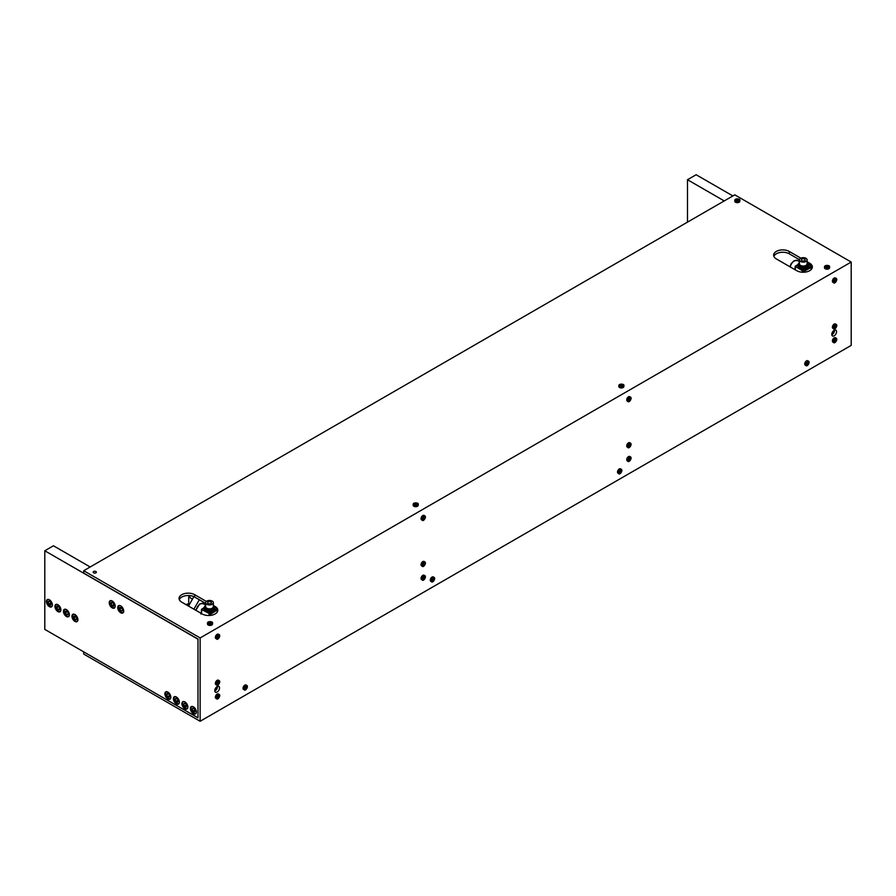 <?xml version="1.0" encoding="UTF-8"?>
<svg xmlns="http://www.w3.org/2000/svg" width="896" height="896" viewBox="0 0 896 896"><rect width="100%" height="100%" fill="white"/><g stroke="black" fill="none" stroke-linecap="round" stroke-linejoin="round"><path stroke-width="1.34" d="M193.906 596.658L188.485 606.054M193.883 609.179L199.338 599.738M188.709 604.218A1.68 0.974 0 0 0 186.626 604.352L186.626 604.979M90.182 566.989L53.446 545.776L44.8 550.771L44.8 629.395L197.994 717.83L197.994 639.218L44.8 550.771M687.49 222.13L687.49 179.715L724.226 200.928M197.994 639.218L197.994 717.83M83.709 570.718L734.776 194.835L851.2 262.046L851.2 345.386L200.133 721.269L200.133 637.941L83.709 570.718L83.709 573.082L198.128 639.139M60.883 609.862A4.211 2.43 60 0 1 60.01 611.789A4.211 2.43 60 0 1 55.798 609.358A4.211 2.43 60 0 1 55.798 604.498A4.211 2.43 60 0 1 59.046 605.629A4.211 2.43 60 0 1 60.883 609.862M69.395 614.779A4.211 2.43 60 0 1 68.522 616.706A4.211 2.43 60 0 1 64.31 614.275A4.211 2.43 60 0 1 64.31 609.403A4.211 2.43 60 0 1 67.558 610.534A4.211 2.43 60 0 1 69.395 614.779M52.371 604.946A4.211 2.43 60 0 1 51.498 606.883A4.211 2.43 60 0 1 47.286 604.442A4.211 2.43 60 0 1 47.286 599.581A4.211 2.43 60 0 1 50.534 600.712A4.211 2.43 60 0 1 52.371 604.946M77.907 619.685A4.211 2.43 60 0 1 77.034 621.622A4.211 2.43 60 0 1 72.822 619.192A4.211 2.43 60 0 1 72.822 614.32A4.211 2.43 60 0 1 76.07 615.451A4.211 2.43 60 0 1 77.907 619.685M115.181 606.144A4.211 2.43 60 0 1 114.307 608.082A4.211 2.43 60 0 1 110.096 605.64A4.211 2.43 60 0 1 110.096 600.779A4.211 2.43 60 0 1 113.344 601.91A4.211 2.43 60 0 1 115.181 606.144M123.693 611.061A4.211 2.43 60 0 1 122.819 612.987A4.211 2.43 60 0 1 118.608 610.557A4.211 2.43 60 0 1 118.608 605.696A4.211 2.43 60 0 1 121.856 606.827A4.211 2.43 60 0 1 123.693 611.061M179.357 702.162A4.211 2.43 60 0 1 178.483 704.088A4.211 2.43 60 0 1 174.272 701.658A4.211 2.43 60 0 1 174.272 696.797A4.211 2.43 60 0 1 177.509 697.917A4.211 2.43 60 0 1 179.357 702.162M187.869 707.078A4.211 2.43 60 0 1 186.995 709.005A4.211 2.43 60 0 1 182.784 706.574A4.211 2.43 60 0 1 182.784 701.702A4.211 2.43 60 0 1 186.021 702.834A4.211 2.43 60 0 1 187.869 707.078M170.845 697.245A4.211 2.43 60 0 1 169.971 699.171A4.211 2.43 60 0 1 165.76 696.741A4.211 2.43 60 0 1 165.76 691.88A4.211 2.43 60 0 1 169.008 693.011A4.211 2.43 60 0 1 170.845 697.245M196.37 711.984A4.211 2.43 60 0 1 195.507 713.91A4.211 2.43 60 0 1 191.285 711.48A4.211 2.43 60 0 1 191.285 706.619A4.211 2.43 60 0 1 194.533 707.75A4.211 2.43 60 0 1 196.37 711.984M69.362 615.294A3.853 2.229 60 0 1 68.678 616.19A3.853 2.229 60 0 1 66.506 615.843A3.853 2.229 60 0 1 64.198 612.45A3.853 2.229 60 0 1 64.837 609.526A3.853 2.229 60 0 1 65.957 609.392M66.606 614.578L65.33 612.786L65.475 611.072L66.909 611.139L68.186 612.931L68.04 614.656L66.606 614.578L68.118 613.715M65.33 612.786L67.278 611.666M52.338 605.461A3.853 2.229 60 0 1 51.666 606.368A3.853 2.229 60 0 1 48.328 604.912A3.853 2.229 60 0 1 47.813 599.693A3.853 2.229 60 0 1 48.933 599.57M48.922 604.117L48.16 602.09L48.978 601.003L50.557 601.955L51.307 603.982L50.49 605.058L48.922 604.117L50.926 602.952M48.16 602.09L49.493 601.317M115.147 606.659A3.853 2.229 60 0 1 114.475 607.566A3.853 2.229 60 0 1 114.307 607.645A3.853 2.229 60 0 1 110.544 605.203A3.853 2.229 60 0 1 110.622 600.891A3.853 2.229 60 0 1 111.742 600.768M113.557 606.2L112.011 605.629L110.992 603.658L111.53 602.258L113.075 602.829L114.094 604.8L113.557 606.2M112.011 605.629L113.949 604.52M110.992 603.658L112.683 602.683M179.312 702.677A3.853 2.229 60 0 1 178.64 703.584A3.853 2.229 60 0 1 174.787 701.355A3.853 2.229 60 0 1 174.787 696.909A3.853 2.229 60 0 1 175.302 696.741A3.853 2.229 60 0 1 175.907 696.774M175.907 698.219L177.475 699.093L178.282 701.12L177.531 702.262L175.952 701.4L175.146 699.373L175.907 698.219M175.146 699.373L176.534 698.566M175.952 701.4L177.934 700.246M196.336 712.499A3.853 2.229 60 0 1 195.664 713.406A3.853 2.229 60 0 1 191.811 711.178A3.853 2.229 60 0 1 191.811 706.731A3.853 2.229 60 0 1 192.483 706.552A3.853 2.229 60 0 1 192.931 706.597M193.01 708.042L194.578 709.027L195.306 711.054L194.466 712.096L192.886 711.11L192.17 709.083L193.01 708.042M192.17 709.083L193.469 708.333M192.886 711.11L194.914 709.946M799.434 259.683L789.242 253.792A9.15 5.286 0 0 0 780.248 252.459A9.15 5.286 0 0 0 773.853 256.346M812.112 268.139A9.15 5.286 0 0 0 811.373 266.952M205.654 603.389L194.69 597.061A9.15 5.286 0 0 0 185.696 595.717A9.15 5.286 0 0 0 179.301 599.614M687.49 179.715L696.136 174.731L732.872 195.933M203.986 602.426L202.384 603.355M214.603 606.973L217.302 608.418L217.358 611.834M204.21 607.802L204.21 608.978A5.298 3.058 180 0 0 212.139 611.632L214.29 610.299A5.298 3.058 180 0 0 214.805 608.978L214.805 607.802A5.298 3.058 180 0 1 213.394 609.885A5.298 3.058 180 0 1 212.139 610.456A5.298 3.058 180 0 1 204.21 607.802A5.298 3.058 180 0 1 205.072 606.133M212.139 611.632L209.126 613.514L210.482 614.275L217.358 609.986M209.126 615.496L209.126 613.514L201.712 609.549L203.582 608.384A0.963 0.571 -121.9 0 0 203.067 608.35L201.398 609.392L201.656 611.005M201.656 609.549L201.309 612.035A6.014 3.338 118.1 0 0 201.051 613.312M204.322 607.197A6.014 3.338 118.1 0 0 203.56 607.925A6.014 3.338 118.1 0 0 203.246 608.294M213.942 606.133A5.298 3.058 180 0 1 214.805 607.802M214.301 607.51A4.816 2.778 180 0 1 214.323 607.802A4.816 2.778 180 0 1 213.035 609.694A4.816 2.778 180 0 1 207.749 610.389A4.816 2.778 180 0 1 204.691 607.802A4.816 2.778 180 0 1 204.725 607.51M213.517 605.674A4.816 2.778 180 0 1 214.323 607.208A4.816 2.778 180 0 1 213.035 609.101A4.816 2.778 180 0 1 207.749 609.795A4.816 2.778 180 0 1 204.691 607.208A4.816 2.778 180 0 1 205.498 605.674M213.808 606.917A4.334 2.498 180 0 1 213.842 607.208A4.334 2.498 180 0 1 212.688 608.91A4.334 2.498 180 0 1 207.928 609.538A4.334 2.498 180 0 1 205.173 607.208A4.334 2.498 180 0 1 205.206 606.917M217.202 608.362A9.15 5.286 180 0 0 215.118 606.491L213.36 605.483A4.334 2.498 180 0 1 213.842 606.626A4.334 2.498 180 0 1 212.688 608.328A4.334 2.498 180 0 1 207.928 608.955A4.334 2.498 180 0 1 205.173 606.626A4.334 2.498 180 0 1 205.654 605.472M213.36 602.694L213.36 606.626A3.853 2.229 180 0 1 212.33 608.138A3.853 2.229 180 0 1 208.107 608.698A3.853 2.229 180 0 1 205.654 606.626L205.654 602.694A3.853 2.229 180 0 1 209.507 600.466A3.853 2.229 180 0 1 213.36 602.694A3.853 2.229 180 0 1 212.33 604.206A3.853 2.229 180 0 1 208.107 604.766A3.853 2.229 180 0 1 205.654 602.694M210.918 603.445A1.926 1.109 180 0 1 208.802 603.725A1.926 1.109 180 0 1 207.581 602.694A1.926 1.109 180 0 1 209.507 601.586A1.926 1.109 180 0 1 211.434 602.694A1.926 1.109 180 0 1 210.918 603.445M200.133 721.269L83.709 654.058L83.709 651.851M200.133 637.941L851.2 262.046M243.902 689.528A2.531 1.456 -60 0 1 243.555 689.416A2.531 1.456 -60 0 1 243.029 688.15A2.531 1.456 -60 0 1 244.171 685.675A2.531 1.456 -60 0 1 246.075 685.037A2.531 1.456 -60 0 1 246.344 685.272M431.133 581.426A2.531 1.456 -60 0 1 430.786 581.314A2.531 1.456 -60 0 1 430.27 580.059A2.531 1.456 -60 0 1 431.402 577.573A2.531 1.456 -60 0 1 433.317 576.934A2.531 1.456 -60 0 1 433.586 577.181M618.363 473.323A2.531 1.456 -60 0 1 618.016 473.211A2.531 1.456 -60 0 1 617.501 471.957A2.531 1.456 -60 0 1 618.643 469.47A2.531 1.456 -60 0 1 620.547 468.832A2.531 1.456 -60 0 1 620.816 469.078M216.238 638.669A2.531 1.456 -60 0 1 215.891 638.557A2.531 1.456 -60 0 1 215.365 637.403A2.531 1.456 -60 0 1 216.474 634.85A2.531 1.456 -60 0 1 218.422 634.178A2.531 1.456 -60 0 1 218.691 634.424M216.238 684.701A2.531 1.456 -60 0 1 215.891 684.589A2.531 1.456 -60 0 1 215.432 682.864A2.531 1.456 -60 0 1 216.698 680.669A2.531 1.456 -60 0 1 218.422 680.21A2.531 1.456 -60 0 1 218.691 680.456M216.238 698.454A2.531 1.456 -60 0 1 215.891 698.342A2.531 1.456 -60 0 1 215.365 697.189A2.531 1.456 -60 0 1 216.474 694.646A2.531 1.456 -60 0 1 218.422 693.963A2.531 1.456 -60 0 1 218.691 694.21M421.915 519.926A2.531 1.456 -60 0 1 421.568 519.814A2.531 1.456 -60 0 1 421.042 518.65A2.531 1.456 -60 0 1 422.15 516.107A2.531 1.456 -60 0 1 424.099 515.435A2.531 1.456 -60 0 1 424.368 515.67M421.915 565.958A2.531 1.456 -60 0 1 421.568 565.846A2.531 1.456 -60 0 1 421.109 564.122A2.531 1.456 -60 0 1 422.363 561.926A2.531 1.456 -60 0 1 424.099 561.467A2.531 1.456 -60 0 1 424.368 561.702M421.915 579.712A2.531 1.456 -60 0 1 421.568 579.6A2.531 1.456 -60 0 1 421.042 578.446A2.531 1.456 -60 0 1 422.15 575.904A2.531 1.456 -60 0 1 424.099 575.221A2.531 1.456 -60 0 1 424.368 575.467M627.581 401.173A2.531 1.456 -60 0 1 627.245 401.061A2.531 1.456 -60 0 1 626.718 399.907A2.531 1.456 -60 0 1 627.816 397.365A2.531 1.456 -60 0 1 629.765 396.693A2.531 1.456 -60 0 1 630.034 396.928M627.581 447.205A2.531 1.456 -60 0 1 627.245 447.093A2.531 1.456 -60 0 1 626.774 445.379A2.531 1.456 -60 0 1 628.04 443.184A2.531 1.456 -60 0 1 629.765 442.714A2.531 1.456 -60 0 1 630.034 442.96M627.581 460.97A2.531 1.456 -60 0 1 627.245 460.858A2.531 1.456 -60 0 1 626.718 459.693A2.531 1.456 -60 0 1 627.816 457.15A2.531 1.456 -60 0 1 629.765 456.478A2.531 1.456 -60 0 1 630.034 456.725M833.258 282.43A2.531 1.456 -60 0 1 832.91 282.318A2.531 1.456 -60 0 1 832.395 281.165A2.531 1.456 -60 0 1 833.493 278.622A2.531 1.456 -60 0 1 835.442 277.939A2.531 1.456 -60 0 1 835.71 278.186M805.605 365.232A2.531 1.456 -60 0 1 805.258 365.12A2.531 1.456 -60 0 1 804.731 363.854A2.531 1.456 -60 0 1 805.874 361.379A2.531 1.456 -60 0 1 807.778 360.741A2.531 1.456 -60 0 1 808.046 360.976M833.258 342.227A2.531 1.456 -60 0 1 832.91 342.115A2.531 1.456 -60 0 1 832.395 340.95A2.531 1.456 -60 0 1 833.493 338.408A2.531 1.456 -60 0 1 835.442 337.736A2.531 1.456 -60 0 1 835.71 337.971M833.258 328.462A2.531 1.456 -60 0 1 832.91 328.35A2.531 1.456 -60 0 1 832.451 326.626A2.531 1.456 -60 0 1 833.717 324.442A2.531 1.456 -60 0 1 835.442 323.971A2.531 1.456 -60 0 1 835.71 324.218M831.79 334.421A3.371 1.949 -60 0 1 833.269 331.027A3.371 1.949 -60 0 1 835.867 330.12A3.371 1.949 -60 0 1 835.867 334.018A3.371 1.949 -60 0 1 832.496 335.966A3.371 1.949 -60 0 1 831.79 334.421M214.771 690.648A3.371 1.949 -60 0 1 216.25 687.266A3.371 1.949 -60 0 1 218.848 686.358A3.371 1.949 -60 0 1 218.848 690.245A3.371 1.949 -60 0 1 215.477 692.194A3.371 1.949 -60 0 1 214.771 690.648M432.387 580.182L433.597 578.76L433.53 580.373L432.387 580.182M433.53 580.373L432.544 579.802M433.955 579.365L433.25 578.95M217.493 637.47L218.669 636.003L218.669 637.571L217.493 637.47M218.669 637.571L217.672 637M219.072 636.563L218.389 636.171M217.493 697.256L218.669 695.789L218.669 697.368L217.493 697.256M218.669 697.368L217.672 696.786M219.072 696.349L218.389 695.957M423.192 564.502L424.514 563.338L424.155 565.062L423.192 564.502L424.155 565.062M424.715 564.099L423.752 563.539M628.846 399.974L630.022 398.507L630.022 400.086L628.846 399.974M630.022 400.086L629.026 399.504M630.414 399.067L629.731 398.675M628.846 459.771L630.022 458.304L630.022 459.872L628.846 459.771M630.022 459.872L629.026 459.301M630.414 458.864L629.731 458.472M834.512 281.232L835.699 279.765L835.699 281.344L834.512 281.232M835.699 281.344L834.702 280.762M836.091 280.325L835.408 279.933M806.859 363.989L808.069 362.566L808.002 364.179L806.859 363.989M808.002 364.179L807.016 363.608M808.427 363.16L807.71 362.757M834.546 327.018L835.856 325.853L835.509 327.566L834.747 327.779L834.546 327.018L835.509 327.566M836.058 326.603L835.106 326.054M831.813 334.779A3.371 1.949 120 0 0 834.523 330.49A3.371 1.949 120 0 0 834.501 330.131M214.794 691.006A3.371 1.949 120 0 0 217.493 686.717A3.371 1.949 120 0 0 217.482 686.37M216.81 686.762A2.43 1.4 -60 0 1 214.805 690.234M833.829 330.523A2.43 1.4 -60 0 1 831.824 333.995M217.616 609.19A9.15 5.286 180 0 1 217.795 610.221A9.15 5.286 180 0 1 212.15 615.104A9.15 5.286 180 0 1 202.182 613.962L181.754 602.168A9.15 5.286 180 0 1 179.077 598.438A9.15 5.286 180 0 1 184.722 593.555A9.15 5.286 180 0 1 194.69 594.698L206.338 601.429M807.117 261.755L809.67 263.234A9.15 5.286 180 0 1 812.347 266.963A9.15 5.286 180 0 1 806.702 271.846A9.15 5.286 180 0 1 796.734 270.693L776.306 258.91A9.15 5.286 180 0 1 773.629 255.17A9.15 5.286 180 0 1 779.274 250.298A9.15 5.286 180 0 1 789.242 251.44L800.867 258.149M212.464 623.627A2.531 1.456 180 0 1 212.531 623.986A2.531 1.456 180 0 1 210.784 625.374A2.531 1.456 180 0 1 207.962 624.837A2.531 1.456 180 0 1 207.48 623.986A2.531 1.456 180 0 1 207.558 623.627M418.13 504.885A2.531 1.456 180 0 1 418.208 505.243A2.531 1.456 180 0 1 416.461 506.632A2.531 1.456 180 0 1 413.627 506.094A2.531 1.456 180 0 1 413.157 505.243A2.531 1.456 180 0 1 413.235 504.885M623.806 386.142A2.531 1.456 180 0 1 623.885 386.49A2.531 1.456 180 0 1 622.126 387.878A2.531 1.456 180 0 1 619.304 387.341A2.531 1.456 180 0 1 618.834 386.49A2.531 1.456 180 0 1 618.901 386.142M739.782 200.861A2.531 1.456 180 0 1 739.85 201.219A2.531 1.456 180 0 1 738.293 202.563A2.531 1.456 180 0 1 735.538 202.25A2.531 1.456 180 0 1 734.798 201.219A2.531 1.456 180 0 1 734.877 200.861M829.483 267.4A2.531 1.456 180 0 1 829.562 267.747A2.531 1.456 180 0 1 827.803 269.136A2.531 1.456 180 0 1 824.981 268.598A2.531 1.456 180 0 1 824.499 267.747A2.531 1.456 180 0 1 824.578 267.4M93.654 572.846A1.59 0.918 180 0 1 93.184 572.197A1.59 0.918 180 0 1 94.774 571.278A1.59 0.918 180 0 1 96.365 572.197A1.59 0.918 180 0 1 95.379 573.037A1.59 0.918 180 0 1 93.654 572.846M209.104 623.056L208.992 622.418L210.907 622.317L210.123 623.325L209.104 623.056M210.907 622.317L210.907 623M209.899 622.048L209.899 623.269M620.458 385.571L620.346 384.933L622.261 384.821L621.466 385.84L620.458 385.571M622.261 384.821L622.261 385.504M621.242 384.563L621.242 385.784M60.85 610.378A3.853 2.229 60 0 1 60.178 611.285A3.853 2.229 60 0 1 57.736 610.736A3.853 2.229 60 0 1 55.642 607.365A3.853 2.229 60 0 1 56.325 604.61A3.853 2.229 60 0 1 57.445 604.475M57.949 609.56L56.762 607.69L57.053 606.077L58.542 606.334L59.73 608.205L59.438 609.818L57.949 609.56L59.662 608.574M56.762 607.69L58.688 606.57M77.874 620.2A3.853 2.229 60 0 1 77.19 621.107A3.853 2.229 60 0 1 75.264 620.917A3.853 2.229 60 0 1 72.755 617.523A3.853 2.229 60 0 1 73.338 614.443A3.853 2.229 60 0 1 74.469 614.309M75.264 619.584L73.909 617.893L73.909 616.078L75.264 615.955L76.63 617.658L76.63 619.472L75.264 619.584L76.63 618.8M73.909 617.893L75.902 616.739M170.811 697.76A3.853 2.229 60 0 1 170.128 698.667A3.853 2.229 60 0 1 166.275 696.438A3.853 2.229 60 0 1 166.275 691.992A3.853 2.229 60 0 1 166.432 691.914A3.853 2.229 60 0 1 167.395 691.858M167.182 693.358L168.728 693.918L169.747 695.89L169.221 697.301L167.675 696.741L166.656 694.77L167.182 693.358M167.675 696.741L169.613 695.621M166.656 694.77L168.358 693.784M187.824 707.582A3.853 2.229 60 0 1 187.152 708.49A3.853 2.229 60 0 1 183.299 706.272A3.853 2.229 60 0 1 183.299 701.826A3.853 2.229 60 0 1 184.061 701.646A3.853 2.229 60 0 1 184.419 701.691M184.554 703.125L186.122 704.178L186.794 706.205L185.898 707.19L184.33 706.138L183.658 704.099L184.554 703.125M184.33 706.138L186.379 704.95M183.658 704.099L184.923 703.371M123.659 611.576A3.853 2.229 60 0 1 123.346 612.17A3.853 2.229 60 0 1 122.976 612.483A3.853 2.229 60 0 1 119.134 610.254A3.853 2.229 60 0 1 119.134 605.808A3.853 2.229 60 0 1 120.254 605.674M122.371 610.893L120.971 610.915L119.661 609.168L119.739 607.398L121.139 607.376L122.45 609.123L122.371 610.893M119.661 609.168L121.621 608.026M120.971 610.915L122.416 610.086M834.512 341.029L835.699 339.562L835.699 341.13L834.512 341.029M836.091 340.122L835.408 339.718M835.699 341.13L834.702 340.558M826.123 266.829L826.918 265.81L827.938 266.078L828.038 266.717L826.123 266.829M826.918 265.81L826.918 267.03M827.938 266.078L827.938 266.762M736.546 200.379L737.038 199.304L738.405 200.088L736.546 200.379M737.038 199.304L737.038 200.458M738.114 199.472L738.114 200.256M808.405 264.264L811.115 265.944L811.07 269.651M805.56 268.934L802.323 270.682L795.424 266.414L797.978 264.97L797.978 266.179A5.298 3.058 180 0 0 805.56 268.934L807.867 267.691A5.298 3.058 180 0 0 808.562 266.179L808.562 265.003A5.298 3.058 180 0 1 807.867 266.515A5.298 3.058 180 0 1 806.882 267.232A5.298 3.058 180 0 1 801.158 267.803A5.298 3.058 180 0 1 797.978 265.003A5.298 3.058 180 0 1 798.829 263.323M802.323 272.216L802.323 270.682L803.678 271.499L811.07 267.512M797.429 265.328L796.779 265.686M795.446 266.403L795.424 267.904M798.09 264.365A6.014 3.595 121.7 0 0 797.586 264.813A6.014 3.595 121.7 0 0 797.182 265.238M795.222 268.486A6.014 3.595 121.7 0 0 795.054 269.013A6.014 3.595 121.7 0 0 794.898 269.64M807.699 263.323A5.298 3.058 180 0 1 808.562 265.003M808.058 264.701A4.816 2.778 180 0 1 808.08 265.003A4.816 2.778 180 0 1 806.557 267.03A4.816 2.778 180 0 1 801.349 267.546A4.816 2.778 180 0 1 798.459 265.003A4.816 2.778 180 0 1 798.482 264.701M807.274 262.864A4.816 2.778 180 0 1 808.08 264.41A4.816 2.778 180 0 1 806.557 266.437A4.816 2.778 180 0 1 801.349 266.963A4.816 2.778 180 0 1 798.459 264.41A4.816 2.778 180 0 1 799.254 262.864M807.576 264.118A4.334 2.498 180 0 1 807.598 264.41A4.334 2.498 180 0 1 806.221 266.235A4.334 2.498 180 0 1 801.539 266.706A4.334 2.498 180 0 1 798.93 264.41A4.334 2.498 180 0 1 798.963 264.118M807.117 262.674A4.334 2.498 180 0 1 807.598 263.816A4.334 2.498 180 0 1 806.221 265.653A4.334 2.498 180 0 1 801.539 266.112A4.334 2.498 180 0 1 798.93 263.816A4.334 2.498 180 0 1 799.411 262.674M807.117 259.885L807.117 263.816A3.853 2.229 180 0 1 805.896 265.44A3.853 2.229 180 0 1 801.73 265.854A3.853 2.229 180 0 1 799.411 263.816L799.411 259.885A3.853 2.229 180 0 1 803.264 257.667A3.853 2.229 180 0 1 807.117 259.885A3.853 2.229 180 0 1 805.896 261.509A3.853 2.229 180 0 1 801.73 261.923A3.853 2.229 180 0 1 799.411 259.885M804.586 260.702A1.926 1.109 180 0 1 802.502 260.904A1.926 1.109 180 0 1 801.338 259.885A1.926 1.109 180 0 1 803.264 258.776A1.926 1.109 180 0 1 805.19 259.885A1.926 1.109 180 0 1 804.586 260.702M192.494 599.099L188.709 596.904L190.758 595.717M188.709 596.904L188.709 605.674M414.781 504.314L414.669 503.675L416.584 503.563L415.789 504.582L414.781 504.314M415.576 503.306L415.576 504.526M416.584 503.563L416.584 504.246M628.869 445.76L630.179 444.595L629.832 446.32L628.869 445.76L629.832 446.32M630.392 445.346L629.429 444.797M423.17 578.514L424.346 577.046L424.346 578.614L423.17 578.514M424.738 577.606L424.054 577.214M424.346 578.614L423.349 578.043M423.17 518.728L424.346 517.261L424.346 518.829L423.17 518.728M424.738 517.821L424.054 517.418M424.346 518.829L423.349 518.258M217.526 683.256L218.837 682.08L218.49 683.805L217.526 683.256L218.49 683.805M219.038 682.842L218.086 682.282M619.629 472.08L620.838 470.669L620.771 472.27L619.629 472.08M621.197 471.262L620.48 470.848M620.771 472.27L619.786 471.699M245.157 688.285L246.366 686.862L246.299 688.475L245.157 688.285M246.725 687.456L246.008 687.053M246.299 688.475L245.314 687.904M210.482 615.395L210.482 614.275M217.302 608.418L214.29 610.299M203.582 608.384L204.21 607.858M201.006 614.085L201.712 611.789M196.134 610.467A6.014 3.338 -61.9 0 1 200.155 603.971A6.014 3.338 -61.9 0 1 202.989 603.579L205.654 605.013M430.875 580.406A2.531 1.456 120 0 0 431.402 581.672C432.622 583.509 436.15 578.245 433.933 577.293A2.531 1.456 120 0 0 432.018 577.92A2.531 1.456 120 0 0 430.875 580.406M431.894 580.44A1.803 1.042 -60 0 1 433.866 578.133A1.803 1.042 -60 0 1 433.765 580.742A1.803 1.042 -60 0 1 431.894 580.44M215.981 637.75A2.531 1.456 120 0 0 216.507 638.904C217.728 640.741 221.256 635.488 219.038 634.536A2.531 1.456 120 0 0 217.09 635.208A2.531 1.456 120 0 0 215.981 637.75M217 637.75A1.803 1.042 -60 0 1 218.915 635.365A1.803 1.042 -60 0 1 218.915 637.918A1.803 1.042 -60 0 1 217 637.75M215.981 697.536A2.531 1.456 120 0 0 216.507 698.701C217.728 700.538 221.256 695.285 219.038 694.322A2.531 1.456 120 0 0 217.09 694.994A2.531 1.456 120 0 0 215.981 697.536M217 697.536A1.803 1.042 -60 0 1 218.915 695.162A1.803 1.042 -60 0 1 218.915 697.715A1.803 1.042 -60 0 1 217 697.536M421.714 564.469A2.531 1.456 120 0 0 422.184 566.194C423.394 568.03 426.922 562.778 424.704 561.814A2.531 1.456 120 0 0 422.979 562.285A2.531 1.456 120 0 0 421.714 564.469M422.722 564.637A1.803 1.042 -60 0 1 424.861 562.733A1.803 1.042 -60 0 1 424.29 565.533A1.803 1.042 -60 0 1 422.722 564.637M627.334 400.266A2.531 1.456 120 0 0 627.85 401.419C629.07 403.256 632.598 398.003 630.381 397.04A2.531 1.456 120 0 0 628.432 397.723A2.531 1.456 120 0 0 627.334 400.266M628.354 400.266A1.803 1.042 -60 0 1 630.269 397.88A1.803 1.042 -60 0 1 630.269 400.434A1.803 1.042 -60 0 1 628.354 400.266M627.334 460.051A2.531 1.456 120 0 0 627.85 461.205C629.07 463.042 632.598 457.789 630.381 456.826A2.531 1.456 120 0 0 628.432 457.509A2.531 1.456 120 0 0 627.334 460.051M628.354 460.051A1.803 1.042 -60 0 1 630.269 457.666A1.803 1.042 -60 0 1 630.269 460.219A1.803 1.042 -60 0 1 628.354 460.051M833 281.523A2.531 1.456 120 0 0 833.526 282.677C834.747 284.514 838.275 279.261 836.058 278.298A2.531 1.456 120 0 0 834.109 278.97A2.531 1.456 120 0 0 833 281.523M834.03 281.523A1.803 1.042 -60 0 1 835.946 279.138A1.803 1.042 -60 0 1 835.946 281.691A1.803 1.042 -60 0 1 834.03 281.523M805.347 364.213A2.531 1.456 120 0 0 805.874 365.467C807.083 367.304 810.611 362.051 808.394 361.088A2.531 1.456 120 0 0 806.49 361.726A2.531 1.456 120 0 0 805.347 364.213M806.366 364.246A1.803 1.042 -60 0 1 808.338 361.939A1.803 1.042 -60 0 1 808.226 364.549A1.803 1.042 -60 0 1 806.366 364.246M833.067 326.984A2.531 1.456 120 0 0 833.526 328.709C834.747 330.546 838.275 325.293 836.058 324.33A2.531 1.456 120 0 0 834.333 324.789A2.531 1.456 120 0 0 833.067 326.984M834.064 327.141A1.803 1.042 -60 0 1 836.203 325.248A1.803 1.042 -60 0 1 835.632 328.048A1.803 1.042 -60 0 1 834.064 327.141M215.118 606.491L215.118 607.242M194.69 594.698L194.69 597.061M809.67 263.234L809.67 265.048M789.242 251.44L789.242 253.792M207.962 624.131A2.531 1.456 0 0 0 210.784 624.669A2.531 1.456 0 0 0 212.531 623.28C213.517 621.309 207.2 620.872 207.48 623.28A2.531 1.456 0 0 0 207.962 624.131M208.544 623.291A1.803 1.042 180 0 1 209.832 621.645A1.803 1.042 180 0 1 211.658 623.112A1.803 1.042 180 0 1 208.544 623.291M619.304 386.635A2.531 1.456 0 0 0 622.126 387.173A2.531 1.456 0 0 0 623.885 385.784C624.859 383.813 618.554 383.387 618.834 385.784A2.531 1.456 0 0 0 619.304 386.635M619.886 385.806A1.803 1.042 180 0 1 621.174 384.16A1.803 1.042 180 0 1 623 385.627A1.803 1.042 180 0 1 619.886 385.806M833 341.309A2.531 1.456 120 0 0 833.526 342.462C834.747 344.299 838.275 339.046 836.058 338.083A2.531 1.456 120 0 0 834.109 338.766A2.531 1.456 120 0 0 833 341.309M834.03 341.309A1.803 1.042 -60 0 1 835.946 338.923A1.803 1.042 -60 0 1 835.946 341.477A1.803 1.042 -60 0 1 834.03 341.309M824.981 267.893A2.531 1.456 0 0 0 827.803 268.43A2.531 1.456 0 0 0 829.562 267.042C830.536 265.07 824.23 264.645 824.499 267.042A2.531 1.456 0 0 0 824.981 267.893M825.563 267.064A1.803 1.042 180 0 1 826.851 265.418A1.803 1.042 180 0 1 828.677 266.885A1.803 1.042 180 0 1 825.563 267.064M735.538 201.544A2.531 1.456 0 0 0 738.293 201.858A2.531 1.456 0 0 0 739.85 200.514C740.835 198.542 734.518 198.117 734.798 200.514A2.531 1.456 0 0 0 735.538 201.544M736.053 200.659A1.803 1.042 180 0 1 736.859 198.912A1.803 1.042 180 0 1 739.077 200.189A1.803 1.042 180 0 1 736.053 200.659M803.678 272.238L803.678 271.499M811.115 265.944L807.867 267.691M795.222 269.83L795.424 268.666M790.261 266.963A6.014 3.595 -58.3 0 1 794.562 260.792A6.014 3.595 -58.3 0 1 797.731 260.59L799.411 261.632M413.627 505.389A2.531 1.456 0 0 0 416.461 505.915A2.531 1.456 0 0 0 418.208 504.526C419.194 502.555 412.877 502.13 413.157 504.526A2.531 1.456 0 0 0 413.627 505.389M414.221 504.549A1.803 1.042 180 0 1 415.498 502.902A1.803 1.042 180 0 1 417.323 504.37A1.803 1.042 180 0 1 414.221 504.549M627.39 445.726A2.531 1.456 120 0 0 627.85 447.451C629.07 449.288 632.598 444.035 630.381 443.072A2.531 1.456 120 0 0 628.656 443.542A2.531 1.456 120 0 0 627.39 445.726M628.398 445.894A1.803 1.042 -60 0 1 630.526 443.99A1.803 1.042 -60 0 1 629.966 446.79A1.803 1.042 -60 0 1 628.398 445.894M421.658 578.794A2.531 1.456 120 0 0 422.184 579.958C423.394 581.795 426.922 576.531 424.704 575.579A2.531 1.456 120 0 0 422.755 576.251A2.531 1.456 120 0 0 421.658 578.794M422.677 578.794A1.803 1.042 -60 0 1 424.592 576.419A1.803 1.042 -60 0 1 424.592 578.973A1.803 1.042 -60 0 1 422.677 578.794M421.658 519.008A2.531 1.456 120 0 0 422.184 520.162C423.394 521.998 426.922 516.746 424.704 515.782A2.531 1.456 120 0 0 422.755 516.466A2.531 1.456 120 0 0 421.658 519.008M422.677 519.008A1.803 1.042 -60 0 1 424.592 516.622A1.803 1.042 -60 0 1 424.592 519.176A1.803 1.042 -60 0 1 422.677 519.008M216.048 683.222A2.531 1.456 120 0 0 216.507 684.936C217.728 686.773 221.256 681.52 219.038 680.557A2.531 1.456 120 0 0 217.302 681.027A2.531 1.456 120 0 0 216.048 683.222M217.045 683.379A1.803 1.042 -60 0 1 219.184 681.486A1.803 1.042 -60 0 1 218.613 684.275A1.803 1.042 -60 0 1 217.045 683.379M618.117 472.315A2.531 1.456 120 0 0 618.632 473.57C619.853 475.406 623.381 470.154 621.163 469.19A2.531 1.456 120 0 0 619.248 469.829A2.531 1.456 120 0 0 618.117 472.315M619.136 472.338A1.803 1.042 -60 0 1 621.096 470.03A1.803 1.042 -60 0 1 620.995 472.651A1.803 1.042 -60 0 1 619.136 472.338M243.645 688.509A2.531 1.456 120 0 0 244.171 689.763C245.381 691.6 248.909 686.347 246.691 685.384A2.531 1.456 120 0 0 244.787 686.022A2.531 1.456 120 0 0 243.645 688.509M244.664 688.542A1.803 1.042 -60 0 1 246.635 686.235A1.803 1.042 -60 0 1 246.523 688.845A1.803 1.042 -60 0 1 244.664 688.542M217.616 611.262L217.616 609.078M195.798 610.277L199.64 603.949L202.989 603.579M214.323 607.802L214.323 607.208M204.691 607.802L204.691 607.208M213.842 607.208L213.842 606.626M205.173 607.208L205.173 606.626M430.786 581.314L431.402 581.672M433.317 576.934L433.933 577.293M215.891 638.557L216.507 638.904M218.422 634.178L219.038 634.536M215.891 698.342L216.507 698.701M218.422 693.963L219.038 694.322M421.568 565.846L422.184 566.194M424.099 561.467L424.704 561.814M627.245 401.061L627.85 401.419M629.765 396.693L630.381 397.04M627.245 460.858L627.85 461.205M629.765 456.478L630.381 456.826M832.91 282.318L833.526 282.677M835.442 277.939L836.058 278.298M805.258 365.12L805.874 365.467M807.778 360.741L808.394 361.088M832.91 328.35L833.526 328.709M835.442 323.971L836.058 324.33M212.531 623.986L212.531 623.28M207.48 623.986L207.48 623.28M623.885 386.49L623.885 385.784M618.834 386.49L618.834 385.784M832.91 342.115L833.526 342.462M835.442 337.736L836.058 338.083M829.562 267.747L829.562 267.042M824.499 267.747L824.499 267.042M739.85 201.219L739.85 200.514M734.798 201.219L734.798 200.514M811.373 269.338L811.373 266.526M797.586 264.813L795.155 266.246L795.054 269.013M789.97 266.795L791.179 263.614L794.102 260.736L797.731 260.59M808.08 265.003L808.08 264.41M798.459 265.003L798.459 264.41M807.598 264.41L807.598 263.816M798.93 264.41L798.93 263.816M418.208 505.243L418.208 504.526M413.157 505.243L413.157 504.526M627.245 447.093L627.85 447.451M629.765 442.714L630.381 443.072M421.568 579.6L422.184 579.958M424.099 575.221L424.704 575.579M421.568 519.814L422.184 520.162M424.099 515.435L424.704 515.782M215.891 684.589L216.507 684.936M218.422 680.21L219.038 680.557M618.016 473.211L618.632 473.57M620.547 468.832L621.163 469.19M243.555 689.416L244.171 689.763M246.075 685.037L246.691 685.384"/></g></svg>
